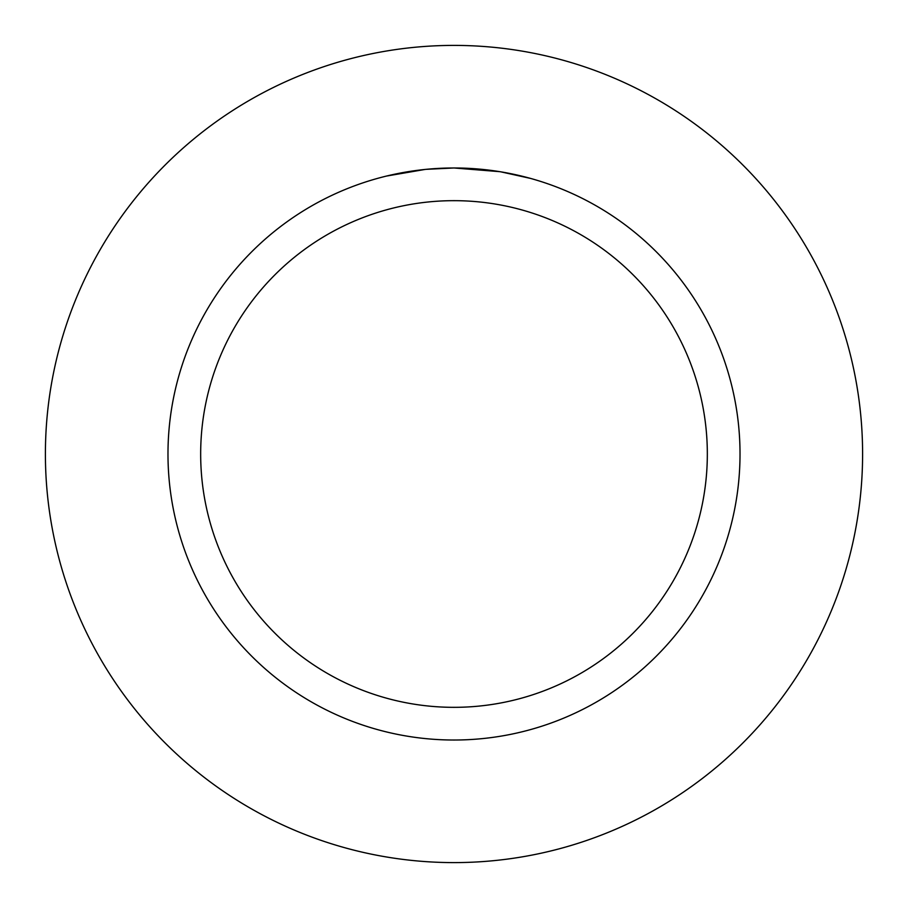 <?xml version="1.0" encoding="UTF-8"?>
<svg xmlns="http://www.w3.org/2000/svg" width="908" height="908" viewBox="0 0 908 908"><rect width="100%" height="100%" fill="white"/><g stroke="black" fill="none" stroke-linecap="round" stroke-linejoin="round"><path stroke-width="1.36" d="M454 45.4A408.6 408.6 0 0 1 862.6 454A408.6 408.6 0 0 1 454 862.6A408.6 408.6 0 0 1 45.4 454A408.6 408.6 0 0 1 454 45.4A408.6 408.6 0 0 1 862.6 454A408.6 408.6 0 0 1 454 862.6A408.6 408.6 0 0 1 45.4 454A408.6 408.6 0 0 1 454 45.4M459.153 168.025L462.705 168.116M485.666 169.739L486.79 169.864M499.809 171.669L454 167.98A286.02 286.02 0 0 1 740.02 454A286.02 286.02 0 0 1 454 740.02A286.02 286.02 0 0 1 167.98 454A286.02 286.02 0 0 1 454 167.98L426.181 169.331M500.944 171.862L530.476 178.399M454 200.668A253.332 253.332 0 0 1 707.332 454A253.332 253.332 0 0 1 454 707.332A253.332 253.332 0 0 1 200.668 454A253.332 253.332 0 0 1 454 200.668M424.967 169.456L386.49 176.061M435.114 168.604L439.2 168.366M415.512 170.579L420.279 169.978"/></g></svg>
